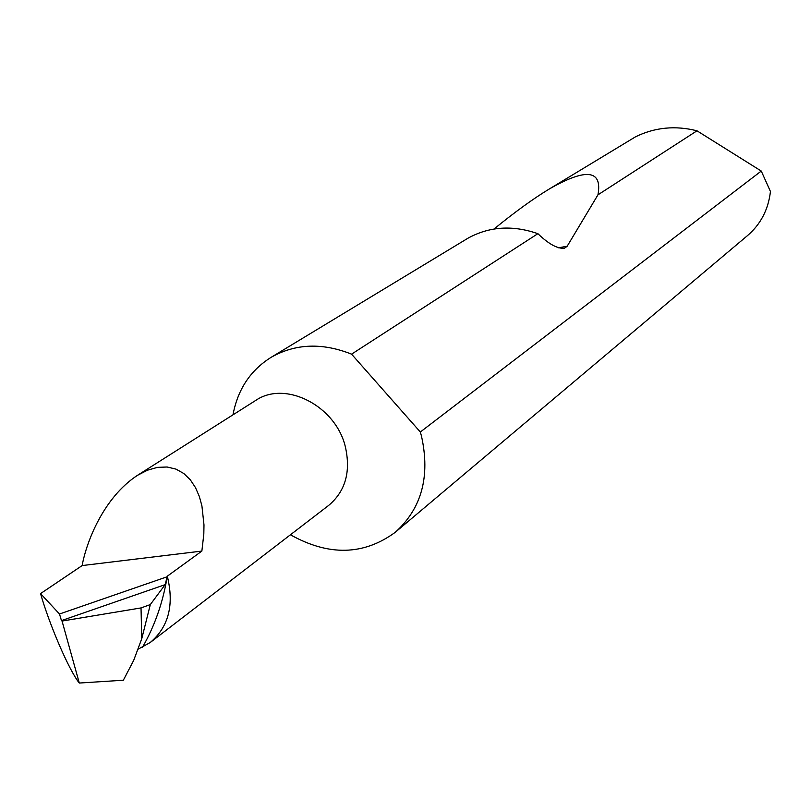 <?xml version="1.0" encoding="UTF-8"?>
<svg xmlns="http://www.w3.org/2000/svg" width="811" height="811" viewBox="0 0 811 811"><rect width="100%" height="100%" fill="white"/><g stroke="black" fill="none" stroke-linecap="round" stroke-linejoin="round"><path stroke-width="1.22" d="M166.904 576.854L59.507 614.008L40.55 593.601L82.144 565.571C86.371 542.083 103.463 497.579 137.444 475.347L147.47 470.198L157.496 467.359L167.137 467.004L176.007 469.123L183.803 473.512L190.332 479.828L195.492 487.624L199.324 496.444L201.909 505.831L203.987 524.93L203.814 534.125L201.868 551.074L167.309 576.195L165.15 584.64L61.464 620.608L62.052 621.054L141.023 607.926L150.319 604.57L141.753 638.723L141.023 607.926M137.444 475.347L255.708 400.431C285.249 380.095 335.663 405.723 345.354 446.79C351.001 471.84 345.385 491.415 328.506 505.537L150.157 642.555L138.265 649.094M290.429 534.784C328.81 556.255 363.764 555.413 395.322 532.239L747.347 235.727C760.647 224.353 768.341 209.603 770.45 191.497L761.265 171.05L696.984 130.804C675.441 125.34 654.984 127.327 635.631 136.745L549.24 189.024C586.252 167.847 602.492 169.783 597.95 194.843L567.163 246.26L564.497 248.237C557.532 248.916 548.662 244.06 537.886 233.68L351.568 354.154C322.21 342.506 295.407 343.56 271.158 357.306C250.467 370.232 237.745 389.402 232.98 414.837M537.886 233.68L537.541 233.558C512.42 224.931 489.226 226.482 467.957 238.211L271.158 357.306M494.092 228.945C515.066 211.874 533.445 198.573 549.24 189.024M696.984 130.804L597.95 194.843M395.322 532.239C421.669 508.467 430.388 476.432 421.487 436.136L420.331 432.01L761.265 171.05M62.052 621.054L79.296 683.044L123.333 680.236L133.703 660.357L141.753 638.723M59.507 614.008L61.464 620.608M165.15 584.64L150.319 604.57M82.144 565.571L201.868 551.074M40.55 593.601C49.359 624.561 69.006 670.302 79.296 683.044M351.568 354.154L420.331 432.01M142.483 647.279C154.708 626.051 162.981 602.36 167.309 576.195C174.345 604.925 168.627 627.045 150.157 642.555M567.163 246.26L558.475 247.781M564.497 248.237L563.25 248.46"/></g></svg>
